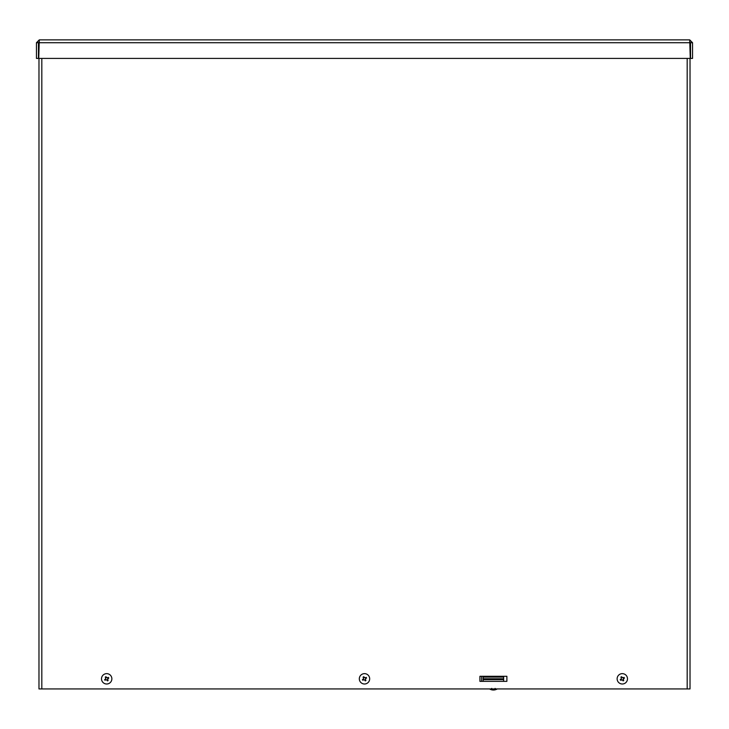 <?xml version="1.0" encoding="UTF-8"?>
<svg xmlns="http://www.w3.org/2000/svg" width="729" height="729" viewBox="0 0 729 729"><rect width="100%" height="100%" fill="white"/><g stroke="black" fill="none" stroke-linecap="round" stroke-linejoin="round"><path stroke-width="1.09" d="M481.614 681.351L481.614 676.293L506.883 676.293L506.883 681.351L481.614 681.351M506.883 681.351L479.928 681.351L479.928 676.293L506.883 676.293M41.817 58.42L41.817 688.932L38.974 688.932L38.974 58.42M690.026 58.42L690.026 688.932L687.183 688.932L687.183 58.42M41.817 688.932L687.183 688.932M689.716 41.872L690.554 42.719L690.554 58.42L692.55 58.42L692.55 42.719L689.716 39.876L690.254 58.42L38.746 58.42L39.284 39.876L689.716 39.876M690.554 42.719L692.55 42.719M39.284 39.876L36.45 42.719L36.45 58.42L38.446 58.42L38.446 42.719L36.45 42.719M39.284 41.872L38.446 42.719M483.163 681.351L483.163 678.763L503.648 678.763L503.648 677.095L503.648 679.61L483.163 679.61M503.648 681.351L503.648 679.61M483.163 678.763L483.163 677.095L503.648 677.095M623.377 677.806L623.988 677.378L623.067 677.997L621.536 676.758L621.864 677.414A1.476 1.476 0 0 0 621.299 677.751L621.236 679.1L620.242 679.592L620.908 679.264A1.476 1.476 0 0 0 621.245 679.838L622.593 679.902L623.085 680.886A2.205 2.205 0 0 0 623.751 680.494L623.131 679.583L624.379 678.043L623.714 678.371A1.476 1.476 0 0 0 623.377 677.806L621.864 677.414M621.299 677.751L620.871 677.15L621.491 678.061L620.908 679.264M621.536 676.758A2.205 2.205 0 0 0 620.871 677.15M621.245 679.838L620.634 680.257L622.584 679.902L623.085 680.886M622.757 680.221A1.476 1.476 0 0 0 623.322 679.884L623.751 680.494M623.322 679.884L623.714 678.371M617.855 681.46A5.176 5.176 0 0 1 622.256 673.642A5.176 5.176 0 0 1 626.822 681.36A5.176 5.176 0 0 1 617.855 681.46M365.566 677.806L366.177 677.378L365.256 677.997L363.725 676.758L364.053 677.414A1.476 1.476 0 0 0 363.489 677.751L363.416 679.091L362.431 679.592L363.097 679.264A1.476 1.476 0 0 0 363.434 679.838L364.782 679.902L365.275 680.886L364.947 680.221A1.476 1.476 0 0 0 365.511 679.884L365.584 678.553L366.569 678.043L365.903 678.371A1.476 1.476 0 0 0 365.566 677.806L364.053 677.414M363.489 677.751L363.06 677.15L363.68 678.061L363.097 679.264M363.725 676.758A2.205 2.205 0 0 0 363.06 677.15M363.434 679.838L362.823 680.257L363.744 679.647L364.947 680.221M365.511 679.884L365.94 680.494L365.32 679.583L365.903 678.371M365.275 680.886A2.205 2.205 0 0 0 365.94 680.494M360.044 681.46A5.176 5.176 0 0 1 364.445 673.642A5.176 5.176 0 0 1 369.011 681.36A5.176 5.176 0 0 1 360.044 681.46M108.092 678.371A1.476 1.476 0 0 0 107.755 677.806L108.366 677.378L107.445 677.997L105.915 676.758L106.243 677.414A1.476 1.476 0 0 0 105.678 677.751L105.605 679.091L104.621 679.592L105.286 679.264A1.476 1.476 0 0 0 105.623 679.838L106.972 679.902L107.464 680.886L107.136 680.221A1.476 1.476 0 0 0 107.701 679.884L107.764 678.535L108.758 678.043A2.205 2.205 0 0 0 108.366 677.378M105.678 677.751L105.249 677.15L105.869 678.061L105.286 679.264M105.915 676.758A2.205 2.205 0 0 0 105.249 677.15M105.623 679.838L105.012 680.257L105.933 679.647L107.136 680.221M107.701 679.884L108.129 680.494L107.509 679.583L108.758 678.043M107.464 680.886A2.205 2.205 0 0 0 108.129 680.494M107.755 677.806L106.243 677.414M102.233 681.46A5.176 5.176 0 0 1 106.634 673.642A5.176 5.176 0 0 1 111.2 681.36A5.176 5.176 0 0 1 102.233 681.46M496.941 689.124A7.454 7.454 0 0 1 489.87 689.124L496.941 688.932M690.254 42.719L38.746 42.719M623.824 677.487A2.014 2.014 0 0 1 624.206 678.134M624.379 678.043A2.205 2.205 0 0 0 623.988 677.378M620.98 677.305A2.014 2.014 0 0 1 621.618 676.922M620.798 680.148A2.014 2.014 0 0 1 620.415 679.51M620.242 679.592A2.205 2.205 0 0 0 620.634 680.257M623.641 680.339A2.014 2.014 0 0 1 623.003 680.713M366.013 677.487A2.014 2.014 0 0 1 366.395 678.134M366.569 678.043A2.205 2.205 0 0 0 366.177 677.378M363.17 677.305A2.014 2.014 0 0 1 363.807 676.922M362.987 680.148A2.014 2.014 0 0 1 362.605 679.51M362.431 679.592A2.205 2.205 0 0 0 362.823 680.257M365.83 680.339A2.014 2.014 0 0 1 365.193 680.713M108.202 677.487A2.014 2.014 0 0 1 108.585 678.134M105.359 677.305A2.014 2.014 0 0 1 105.997 676.922M105.176 680.148A2.014 2.014 0 0 1 104.794 679.51M104.621 679.592A2.205 2.205 0 0 0 105.012 680.257M108.02 680.339A2.014 2.014 0 0 1 107.382 680.713M495.091 688.395L495.629 688.932M491.72 688.395L491.182 688.932"/></g></svg>
